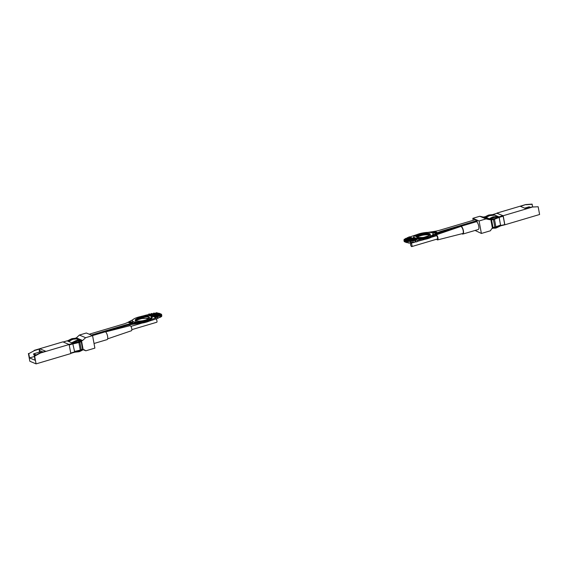 <?xml version="1.0" encoding="UTF-8"?>
<svg xmlns="http://www.w3.org/2000/svg" width="568" height="568" viewBox="0 0 568 568"><rect width="100%" height="100%" fill="white"/><g stroke="black" fill="none" stroke-linecap="round" stroke-linejoin="round"><path stroke-width="0.85" d="M531.52 207.064L538.166 206.759L531.52 207.064L525.982 208.712L520.451 206.369L525.627 204.579L531.918 204.118L532.777 206.972M496.964 213.291L503.177 215.733L504.86 224.8L539.6 214.498L538.166 206.759M496.929 213.092L525.627 204.579M504.86 224.8L500.713 225.801M503.177 215.733L531.875 207.221M532.273 204.267L525.989 204.728M524.662 208.151L529.184 206.809L530.505 207.37M461.976 233.718A4.217 1.512 -106.5 0 0 462.423 234.016A4.217 1.512 -106.5 0 0 462.877 234.059L478.228 229.507A4.217 1.512 -106.5 0 0 478.71 225.965A4.217 1.512 -106.5 0 0 476.595 221.655M479.072 220.973L481.387 233.455L490.454 230.764L491.668 228.719L492.47 228.478L490.787 219.411L484.54 216.77L483.475 217.082L489.715 219.724L486.023 218.907L479.072 220.973L472.825 218.332L479.775 216.266L483.475 217.082M481.387 233.455L475.068 230.445M473.194 220.299L472.825 218.332M432.695 233.121A10.125 2.67 169.5 0 1 433.277 233.81L433.306 233.973A10.125 2.67 -10.5 0 1 431.268 236.111L437.843 232.639A11.253 2.968 -10.5 0 1 442.025 231.006L477.063 220.611L475.033 219.752L439.994 230.154A11.253 2.968 169.5 0 1 434.74 231.325L427.981 232.376M477.063 220.611L477.219 221.463L442.181 231.858A11.253 2.968 -10.5 0 0 437.999 233.491L437.843 232.639M490.787 219.411L489.715 219.724M479.775 216.266L486.023 218.907M437.601 239.902L462.707 233.533A3.664 1.313 -106.5 0 0 462.941 229.642A3.664 1.313 -106.5 0 0 460.62 226.511L436.11 234.861A2.627 0.944 73.5 0 1 437.772 237.112A2.627 0.944 73.5 0 1 437.601 239.902A2.627 0.944 73.5 0 1 437.332 239.874A2.627 0.944 73.5 0 1 436.657 239.206M462.877 234.059A4.217 1.512 -106.5 0 0 463.36 230.516A4.217 1.512 -106.5 0 0 461.244 226.206M437.168 238.979A1.69 0.603 -106.5 0 0 437.353 239A1.69 0.603 -106.5 0 0 437.452 237.211A1.69 0.603 -106.5 0 0 436.387 235.763L431.318 237.268M435.699 235.969A2.627 0.944 73.5 0 1 436.11 234.861M411.587 246.569A1.69 0.603 -106.5 0 0 411.772 246.583A1.69 0.603 -106.5 0 0 411.871 244.794A1.69 0.603 -106.5 0 0 410.813 243.352A1.69 0.603 -106.5 0 0 410.65 244.907A1.69 0.603 -106.5 0 0 411.587 246.569M431.268 236.111L431.424 236.962L437.999 233.491M434.364 231.836L434.13 231.652C435.407 231.439 435.798 231.538 435.308 231.957L436.323 231.992L435.031 232.497L437.119 232.326L434.634 233.065L435.904 232.461L434.137 232.859L435.28 232.191L433.853 232.39C432.553 232.433 432.397 232.255 433.398 231.836L434.463 231.879M437.119 232.326L434.662 233.228L434.314 232.93M434.321 232.979L433.86 232.738M433.867 232.781L433.37 232.532M433.881 232.546C432.582 232.596 432.433 232.411 433.427 232M433.398 231.836L432.773 232.298M411.026 242.458L411.026 242.458A5.623 1.484 169.5 0 1 409.99 242.6L409.798 243.054A5.623 1.484 -10.5 0 1 408.917 243.118L408.591 242.976M404.466 240.825L404.643 241.791A5.623 1.484 169.5 0 1 404.146 241.322L403.969 240.356A5.623 1.484 -10.5 0 0 404.466 240.825L405.957 241.457A5.623 1.484 -10.5 0 0 408.349 241.741L404.089 239.944A5.623 1.484 -10.5 0 0 403.969 240.356M408.065 242.706L408.527 242.699A5.623 1.484 169.5 0 1 406.134 242.415L405.957 241.457M404.643 241.791L406.134 242.415M409.776 241.428L409.812 241.641A5.623 1.484 -10.5 0 0 411.09 241.45L405.375 239.036A5.623 1.484 -10.5 0 0 404.92 239.277M415.712 241.592L416.032 241.528A22.5 5.936 169.5 0 1 415.35 241.656L413.831 242.344M413.823 242.337L412.702 242.153L411.516 242.799L411.09 241.45M413.632 240.541L407.107 237.779L413.632 240.541L415.172 240.697A22.5 5.936 -10.5 0 0 415.854 240.569L408.669 237.53A22.5 5.936 -10.5 0 0 408.193 237.751L408.179 237.751M406.979 238.07L413.476 241.009L412.283 241.23L405.95 238.311L405.46 238.532L411.253 240.981L411.963 240.853M407.022 238.283L406.532 238.503M416.976 240.122L417.011 240.335A22.5 5.936 -10.5 0 0 423.309 238.759L423.487 239.717A22.5 5.936 169.5 0 1 417.189 241.293L417.04 241.769A22.5 5.936 -10.5 0 1 416.344 241.911L416.088 241.805M423.487 239.717L427.668 238.475L427.491 237.516A10.125 2.67 169.5 0 1 415.826 238.837L413.469 237.843A10.125 2.67 169.5 0 1 413.383 237.609A10.125 2.67 169.5 0 1 413.376 237.58M423.309 238.759L427.491 237.516M414.945 235.266A22.5 5.936 -10.5 0 0 409.876 237.019M417.104 234.527L414.42 235.628C412.787 237.594 414.846 238.461 420.583 238.233L425.105 237.878A10.011 2.641 -10.5 0 0 432.262 232.894A10.011 2.641 -10.5 0 0 417.139 234.513C423.025 232.099 433.292 231.574 433.277 233.81A10.125 2.67 169.5 0 1 425.141 238.013L415.847 238.844M424.992 239.27L425.361 239.185A10.125 2.67 -10.5 0 0 432.816 236.224M417.373 237.225L418.829 236.132A6.752 1.782 169.5 0 1 429.841 234.989M425.141 238.013L423.849 237.339C428.812 235.805 430.856 234.904 429.997 234.641A6.752 1.782 -10.5 0 0 425.766 233.767A6.752 1.782 -10.5 0 0 418.687 235.386L416.656 236.671L416.259 236.409L418.396 235.046A7.086 1.867 169.5 0 1 429.642 233.668A7.086 1.867 169.5 0 1 423.849 237.346L422.123 237.516M434.57 232.085L435.038 232.035L434.584 232.17M432.972 236.139L422.13 240.108M423.472 238.233L422.095 237.516L418.744 237.459A7.086 1.867 169.5 0 1 416.259 236.409L414.242 235.876M418.651 236.43L417.615 237.09L418.651 236.43A7.086 1.867 -10.5 0 1 429.813 235.017M420.561 238.546L416.663 236.778A6.752 1.782 -10.5 0 1 416.656 236.671M417.8 236.785L417.31 237.467M417.622 235.826L415.946 234.918M417.146 236.047L415.236 235.266M418.893 237.467L421.044 237.502L422.478 238.326M414.349 240.406L407.597 237.559L407.107 237.779M411.047 241.237L405.46 238.532M408.626 237.317L416.01 240.094L408.669 237.53M416.01 240.094A22.5 5.936 -10.5 0 0 416.706 239.959L409.272 236.813A22.5 5.936 -10.5 0 0 408.761 237.034M404.43 239.114A5.623 1.484 -10.5 0 0 404.096 239.405L408.584 241.308A5.623 1.484 -10.5 0 0 409.464 241.244L404.43 239.114M408.584 241.308L404.089 239.944M408.562 242.919L408.917 243.118L408.562 242.919M485.086 216.997L485.718 216.806M492.399 228.109L500.678 225.652L500.571 225.084M499.137 217.445L494.48 219.227A2.251 0.596 169.5 0 1 493.407 219.518L491.576 219.887L493.386 219.468A2.023 0.532 -10.5 0 0 494.352 219.198L499.137 217.445M490.823 219.575L499.158 217.438M499.932 225.872L496.595 227.548A4.274 3.827 -67.1 0 1 495.268 227.938L492.754 228.208L495.268 228.159A4.501 4.033 112.9 0 0 496.666 227.747L500.678 225.83L499.094 217.118M498.796 216.99L494.593 217.438A4.274 3.827 112.9 0 0 493.265 217.835L490.851 218.808L493.194 217.636A4.501 4.033 -67.1 0 1 494.593 217.217L498.761 216.777L494.401 214.938L497.419 216.408M494.444 215.151L490.241 215.599A4.274 3.827 112.9 0 0 488.906 215.989L486.563 217.168L488.835 215.79A4.501 4.033 -67.1 0 1 490.234 215.379L494.401 214.938L493.081 214.562M500.656 225.049L495.885 226.802A2.251 0.596 169.5 0 1 494.813 227.094L492.981 227.463L491.554 219.83M492.981 227.463L491.576 219.887M500.735 225.482L504.554 224.665M504.661 224.31L503.156 216.202L499.229 217.366M497.043 213.291L493.201 214.427M498.967 216.862L502.893 215.698L497.128 213.263M502.893 215.698L503.156 216.202M490.922 219.007L489.879 218.396L490.851 218.808M489.879 218.396L492.222 217.224A4.501 4.033 -67.1 0 1 493.62 216.813L497.788 216.365M486.563 217.168L485.526 216.557L486.492 216.969M485.526 216.557L487.869 215.386A4.501 4.033 -67.1 0 1 489.268 214.967L493.436 214.526M28.755 353.658L29.55 357.925L35.081 360.261L34.293 355.994L40.087 352.87L45.625 351.223L40.094 348.887L34.556 350.527L28.755 353.658L34.556 350.527M36.082 363.882L70.822 353.573L69.14 344.506L40.442 353.019L34.648 356.143L36.082 363.882L29.834 361.241L28.4 353.502M34.648 356.143L34.293 355.994M69.14 344.506L62.899 341.865L34.194 350.378M40.087 352.87L40.442 353.019M34.385 356.491L29.55 357.925M39.519 352.089L39.199 350.385L40.094 348.887M36.238 354.943L33.626 353.836L40.122 351.904L41.443 352.465M43.012 351.997L39.199 350.385M33.626 353.836L33.817 354.872L35.252 355.476M83.212 349.902L84.014 349.661L85.825 350.811L94.884 348.12L92.57 335.638L86.329 332.997L79.378 335.063L76.353 337.868L82.601 340.509L81.529 340.828L83.212 349.902L82.672 349.668M74.671 352.046L83.013 349.568L81.43 341.034L80.457 340.623M79.35 340.154L76.105 338.784M75.317 338.372L81.529 340.828M85.825 350.811L83.475 349.817M75.281 338.187L76.353 337.868M92.57 335.638L85.626 337.697L82.601 340.509M85.626 337.697L79.378 335.063M105.442 331.769A4.217 1.512 73.5 0 1 107.558 336.079A4.217 1.512 73.5 0 1 107.075 339.621L94.025 343.491M107.643 338.847L131.449 330.739A2.627 0.944 -106.5 0 0 131.591 327.949A2.627 0.944 -106.5 0 0 129.951 325.698L105.577 331.882M154.475 319.401L155.781 319.01A1.69 0.603 73.5 0 1 156.846 320.459A1.69 0.603 73.5 0 1 156.747 322.248L131.861 329.632M132.763 319.756L127.757 322.397A11.253 2.968 -10.5 0 1 123.568 324.03L89.219 334.218M92.499 335.61L125.762 325.741A11.253 2.968 169.5 0 1 131.016 324.562L141.822 322.88L141.666 322.028L130.86 323.71L131.016 324.562M91.249 335.077L125.606 324.882A11.253 2.968 169.5 0 1 130.86 323.71M132.28 320.977A10.125 2.67 -10.5 0 0 132.294 321.062A10.125 2.67 -10.5 0 0 141.666 322.028M132.798 322.581L131.123 323.093M131.222 321.786L129.632 322.255L131.4 321.857L130.257 322.525L131.684 322.326C132.983 322.276 133.139 322.461 132.138 322.88L131.172 322.88L131.435 323.22C130.164 323.433 129.774 323.334 130.264 322.922L129.213 322.723L130.505 322.219L128.922 322.745L128.418 322.39L131.243 321.893M131.407 323.064C130.136 323.277 129.745 323.178 130.235 322.759L129.994 323.078M129.468 322.624L128.922 322.745M160.929 316.553L161.12 316.433A5.623 1.484 169.5 0 1 160.538 316.766L160.339 317.32L160.006 315.524L154.169 313.089L153.452 313.216L159.466 315.758L159.956 315.531M160.992 314.956L155.724 313.075L160.992 314.956A5.623 1.484 -10.5 0 0 161.319 314.658L161.482 314.977A5.623 1.484 -10.5 0 0 161.603 314.565L161.781 315.524A5.623 1.484 169.5 0 1 161.667 315.943L161.66 316.475A5.623 1.484 -10.5 0 1 161.326 316.766L161.177 316.703M155.724 313.075L160.943 315.474A5.623 1.484 -10.5 0 1 160.204 315.886L160.162 315.673M155.76 313.287A5.623 1.484 -10.5 0 0 154.993 313.387M161.603 314.565A5.623 1.484 -10.5 0 0 161.106 314.097L159.622 313.465A5.623 1.484 -10.5 0 0 157.939 313.181M157.577 318.13L158.046 318.329L157.563 318.137A22.5 5.936 169.5 0 1 157.088 318.35L156.995 318.854A22.5 5.936 -10.5 0 1 156.484 319.067L156.292 318.989M159.225 317.377L159.686 317.576L158.898 317.526L158.053 318.329M150.868 313.919L157.819 316.511L150.868 313.919L157.734 317.015L157.563 318.137M150.911 314.132L150.406 314.225A22.5 5.936 -10.5 0 0 150.208 314.26M156.867 317.178L156.91 317.391A22.5 5.936 -10.5 0 0 157.386 317.178M157.819 316.511L159.381 316.262L153.296 313.692L152.586 313.82M155.994 318.811L156.236 318.712A22.5 5.936 169.5 0 1 150.74 320.636L150.563 319.67A22.5 5.936 -10.5 0 0 156.058 317.753L148.56 314.587A22.5 5.936 -10.5 0 0 143.718 315.751M147.95 318.946L147.105 319.45A7.086 1.867 169.5 0 1 135.851 320.828A7.086 1.867 169.5 0 1 141.645 317.15L140.395 316.617A10.011 2.641 -10.5 0 0 133.239 321.602A10.011 2.641 -10.5 0 0 148.354 319.983L150.953 318.229C152.586 316.262 150.534 315.396 144.797 315.623L140.395 316.617C135.099 317.895 132.387 319.322 132.266 320.899A10.125 2.67 169.5 0 0 138.123 322.233A10.125 2.67 169.5 0 0 148.447 320.103L151.223 318.449L152.181 317.249A10.125 2.67 169.5 0 1 152.196 317.313A10.125 2.67 169.5 0 1 146.388 320.913L146.565 321.871L150.74 320.636M146.388 320.913L150.563 319.67M148.844 317.824L148.837 317.718A6.752 1.782 -10.5 0 0 148.837 317.718A6.752 1.782 -10.5 0 0 146.48 316.823L141.73 317.555L141.645 317.15L143.363 316.774L141.993 316.191L144.819 315.609C150.378 315.694 152.835 316.241 152.181 317.249L152.196 317.313M138.507 323.398A10.125 2.67 -10.5 0 0 148.66 321.275L148.951 321.168M135.894 320.764A6.752 1.782 169.5 0 1 141.872 318.3L146.736 318.215A6.752 1.782 169.5 0 1 148.376 318.492M131.016 322.56L130.505 322.681L131.016 322.56M132.855 322.652L132.166 323.036M130.235 322.759L129.717 323.078M129.681 322.922L129.213 322.723M128.893 322.589L128.418 322.39M150.52 320.615L148.61 321.367A10.011 2.641 169.5 0 1 137.861 323.497M148.383 318.563L149.114 317.448L148.142 318.79L149.625 319.479M143.406 317.178L143.363 316.774L146.636 316.397A7.086 1.867 169.5 0 1 149.114 317.448L151.223 318.449M148.248 318.627L144.613 318.151M144.733 318.371L141.901 318.534A7.086 1.867 -10.5 0 0 135.929 320.785M144.904 315.78L146.636 316.397L146.48 316.823M143.661 318.364L146.736 318.215M141.872 318.3L143.583 318.137M148.447 320.103L147.027 319.464L148.44 318.414L150.236 319.095M142.937 315.936L144.393 316.965M159.466 315.758L153.296 313.692M158.316 316.291L151.784 313.529L151.067 313.664M159.693 317.576L160.339 317.32M156.15 317.256A22.5 5.936 -10.5 0 0 156.661 317.036L149.412 313.976A22.5 5.936 -10.5 0 0 148.717 314.111L156.15 317.256L156.058 317.753M156.015 317.54L148.56 314.587M161.319 314.658L156.832 312.762A5.623 1.484 -10.5 0 0 155.959 312.826M156.832 312.762L157.194 312.968L156.832 312.762M81.43 341.034L73.073 343.512M72.91 343.285L76.623 341.432A4.274 3.827 -67.1 0 1 77.951 341.034L80.464 340.772L77.944 340.814A4.501 4.033 112.9 0 0 76.545 341.233L72.661 343.178L74.578 351.464L80.28 350.108A2.251 0.596 -10.5 0 0 81.288 349.781L82.616 349.206L81.21 341.631L79.726 342.192A2.023 0.532 169.5 0 1 78.824 342.483L73.158 343.825M73.173 343.889L78.874 342.532A2.251 0.596 -10.5 0 0 79.882 342.206L81.21 341.631M75.068 351.926L78.647 351.542A4.274 3.827 112.9 0 0 79.974 351.152L82.388 350.179L80.045 351.351A4.501 4.033 -67.1 0 1 78.647 351.769L74.649 352.188M73.151 343.782L69.225 344.946L70.73 353.055L74.656 351.89L70.78 353.353L74.6 352.245M74.578 351.464L74.656 351.89M68.558 341.446L72.264 339.586A4.274 3.827 -67.1 0 1 73.591 339.195L76.105 338.926L73.591 338.975A4.501 4.033 112.9 0 0 72.193 339.387L68.302 341.332L72.661 343.178M67.038 340.864L68.302 341.332M76.098 338.705L75.132 338.294L72.619 338.563A4.501 4.033 112.9 0 0 71.22 338.975L67.329 340.928M80.457 340.551L79.492 340.14L76.978 340.402A4.501 4.033 112.9 0 0 75.579 340.821L71.689 342.767M442.025 231.006L442.181 231.858M432.908 236.181A10.011 2.641 169.5 0 1 425.382 239.263M413.369 237.53L414.313 235.67L415.315 235.116L417.139 234.513L418.687 235.386M422.024 240.136L425.361 239.185M418.829 236.132L418.73 236.416C424.097 233.86 432.134 235.01 430.132 235.386M415.35 241.656L415.172 240.697M413.689 242.188L413.326 242.032M411.31 242.628L410.934 242.472M495.268 227.938L494.316 227.541M496.595 227.548L495.651 227.143M494.813 227.094L493.407 219.518M495.885 226.802L494.48 219.227M492.222 217.224L493.194 217.636M493.62 216.813L494.593 217.217M487.869 215.386L488.835 215.79M489.268 214.967L490.234 215.379M125.762 325.741L125.606 324.882M132.294 321.062L132.266 320.899A10.125 2.67 169.5 0 1 132.557 320.047M141.73 317.555A6.752 1.782 -10.5 0 0 135.624 320.494C133.622 320.87 141.659 322.028 147.027 319.464M141.993 316.191L140.388 316.617M141.908 318.549L141.901 318.534C134.297 320.572 136.192 321.076 135.759 321.239M80.28 350.108L78.874 342.532M79.023 350.754L79.974 351.152M77.695 351.145L78.647 351.542M81.288 349.781L79.882 342.206M67.123 340.835L63.218 342M68.977 344.435L72.889 343.278M73.591 338.975L72.619 338.563M72.193 339.387L71.22 338.975M77.944 340.814L76.978 340.402M76.545 341.233L75.579 340.821M419.369 240.811L417.217 241.45M415.996 241.812L414.803 242.167M414.491 242.259L410.813 243.352M437.353 239L411.772 246.583M422.109 237.509L421.044 237.502M404.53 239.107L409.62 241.258M406.063 238.311L412.105 240.86M415.549 241.62L416.202 241.897M410.763 242.493L411.438 242.784M407.817 242.699L408.747 243.09M409.386 236.813L416.841 239.966M407.71 237.552L414.491 240.42M504.604 224.665L500.678 225.83M497.078 213.256L493.152 214.427M130.896 326.394L142.043 323.093M137.818 323.504L150.797 320.615M155.873 318.861L156.37 319.067M160.836 316.61L161.227 316.774M154.311 313.103L160.069 315.531M151.926 313.543L158.429 316.291M149.554 313.983L156.775 317.036M157.009 312.791L161.404 314.651M63.19 341.986L67.074 340.835"/></g></svg>
